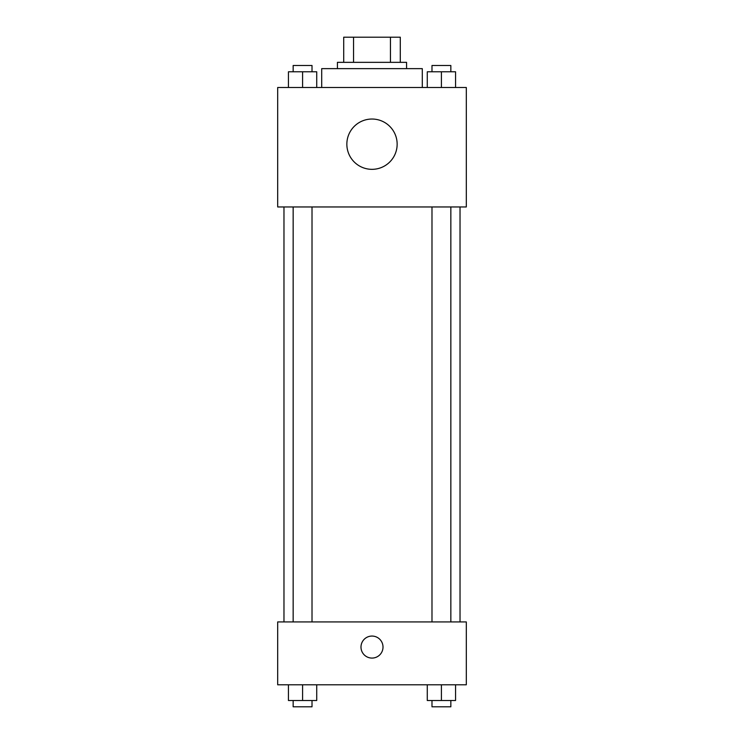 <?xml version="1.0" encoding="UTF-8"?>
<svg xmlns="http://www.w3.org/2000/svg" width="744" height="744" viewBox="0 0 744 744"><rect width="100%" height="100%" fill="white"/><g stroke="black" fill="none" stroke-linecap="round" stroke-linejoin="round"><path stroke-width="1.12" d="M353.549 62.347L353.549 37.2L343.709 37.2L343.709 62.347L343.709 37.2M353.549 37.2L400.291 37.2L400.291 62.347M390.451 62.347L390.451 37.2M337.423 68.634L337.423 62.347L406.577 62.347L406.577 68.634M422.294 87.494L422.294 68.634L321.706 68.634L321.706 87.494M277.689 87.494L466.311 87.494L466.311 206.962L277.689 206.962L277.689 87.494M372 169.334A25.147 25.147 0 0 1 350.219 131.614A25.147 25.147 0 0 1 393.781 131.614A25.147 25.147 0 0 1 372 169.334M277.689 621.919L466.311 621.919L466.311 684.796L277.689 684.796L277.689 621.919M372 658.077A11.002 11.002 0 0 1 362.468 641.57A11.002 11.002 0 0 1 381.533 641.57A11.002 11.002 0 0 1 372 658.077M427.27 684.796L427.27 700.513L455.561 700.513L455.561 684.796L455.561 700.513M441.415 700.513L441.415 684.796M450.845 700.513L450.845 706.8L431.985 706.8L431.985 700.513M288.44 684.796L288.44 700.513L316.73 700.513L316.73 684.796L316.73 700.513M302.585 700.513L302.585 684.796M312.015 700.513L312.015 706.8L293.155 706.8L293.155 700.513M427.27 87.494L427.27 71.777L455.561 71.777L455.561 87.494L455.561 71.777M441.415 87.494L441.415 71.777M450.845 71.777L450.845 65.491L431.985 65.491L431.985 71.777M288.44 87.494L288.44 71.777L316.73 71.777L316.73 87.494L316.73 71.777M302.585 87.494L302.585 71.777M312.015 71.777L312.015 65.491L293.155 65.491L293.155 71.777M460.024 621.919L460.024 206.962M283.976 621.919L283.976 206.962M431.985 206.962L431.985 621.919M450.845 206.962L450.845 621.919M312.015 621.919L312.015 206.962M293.155 621.919L293.155 206.962"/></g></svg>
